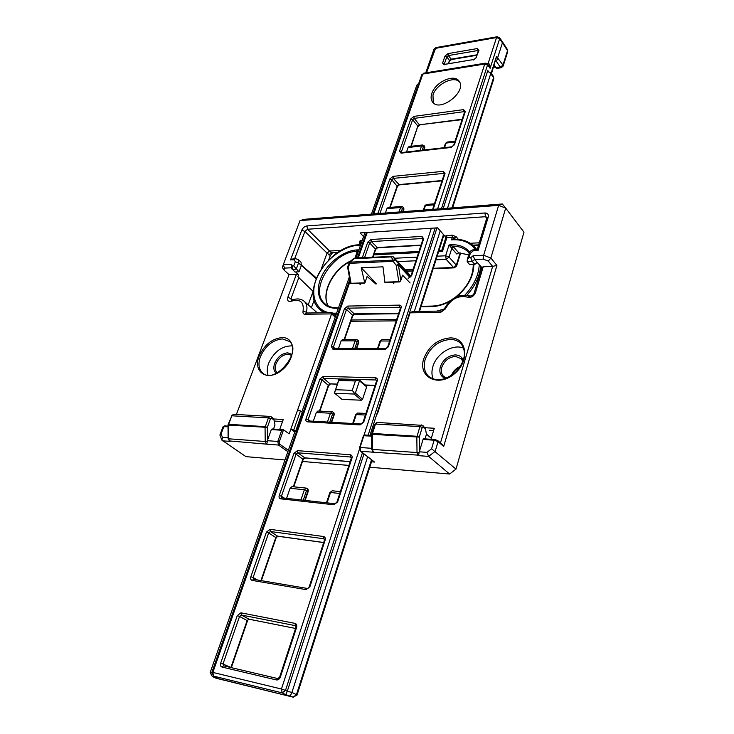 <?xml version="1.0" encoding="UTF-8"?>
<svg xmlns="http://www.w3.org/2000/svg" width="734" height="734" viewBox="0 0 734 734"><rect width="100%" height="100%" fill="white"/><g stroke="black" fill="none" stroke-linecap="round" stroke-linejoin="round"><path stroke-width="1.1" d="M306.381 313.014L304.968 314.253L331.594 313.895L331.97 312.638L306.335 313.014M331.594 313.895L335.218 317.125M474.091 293.316L475.476 292.646L483.22 266.763L481.853 267.424L474.1 293.261M481.21 269.589L481.853 267.424M470.155 296.096L467.714 297.187C471.127 297.903 473.714 296.389 475.476 292.646M444.042 309.363L445.263 309.023C450.97 298.903 458.456 294.958 467.714 297.187M441.923 311.06L440.602 312.418L445.263 309.023M412.517 311.482L410.049 312.831L440.602 312.418M377.395 413.976L410.049 312.831M306.5 313.005L306.427 312.207L303.05 311.244C302.702 313.115 303.335 314.115 304.968 314.253M291.912 300.133L291.426 301.169C300.316 298.738 304.197 302.096 303.05 311.244M291.196 300.298L291.013 298.564L287.783 297.38C287.04 300.683 288.26 301.94 291.426 301.169M313.207 291.481L297.885 276.727L298.573 274.883L295.618 271.965M236.385 414.499L289.022 274.654L296.38 274.351L298.573 274.883M370.881 434.17L370.496 435.354M425.133 427.729L434.308 428.261L431.005 439.271M440.464 442.932L492.652 266.387L483.22 266.763M359.238 379.918L366.523 386.029L366.67 386.864L362.568 399.287L361.394 400.213L342.026 399.388L334.493 393.085L338.879 379.395L359.238 379.918L359.467 380.827L366.67 386.864M272.296 429.06L271.332 429.573L281.773 430.252L283.544 429.794L289.159 433.867L290.866 429.041L293.701 430.078L300.454 410.921L297.628 409.921L331.584 313.913M273.635 418.958L283.251 419.509L279.691 429.463M297.628 409.921L290.866 429.041L293.912 431.372L295.527 431.482L302.28 412.297L300.454 410.921M301.408 265.341L316.106 278.746M295.297 261.726L293.728 265.901L298.995 271.819L301.362 265.488L300.977 262.111L298.151 259.542L295.426 258.616L294.215 259.753L295.297 261.726L298.536 262.928L298.16 259.552M293.728 265.901L292.316 265.965L291.462 264.378L283.251 264.763L300.041 220.595L498.643 205.364L483.651 255.248L473.164 255.744L470.723 257.689L468.962 257.772L470.384 253.12L473.421 250.698L478.1 250.459L477.293 249.294L474.595 249.432M478.1 250.459L488.211 217.136C488.752 214.429 487.66 213.034 484.935 212.97L306.95 225.925C304.628 226.329 302.894 227.76 301.747 230.219L290.517 259.937L293.371 258.717M473.164 255.744L474.696 259.506L477.228 262.46L474.797 264.396L472.265 261.451L470.723 257.689M468.962 257.772L467.338 259.322L467.182 261.643L469.677 264.616L474.797 264.396M467.191 261.671L472.265 261.451L474.696 259.506L483.211 259.12L483.651 255.248L490.853 258.019L488.275 261.075L492.652 266.387L496.909 265.433L490.853 258.019L505.689 208.098L523.975 232.201L455.998 469.118L431.583 448.786L426.959 452.364L419.288 451.805L418.527 455.64L417.894 455.126L418.756 454.915M470.21 243.284L479.274 242.78M458.374 239.394L456.108 236.669L452.025 235.1L444.832 236.073L437.611 227.824L360.128 232.917L363.559 236.577M337.869 252.432L331.401 252.78L329.603 251.028L341.209 250.386M294.673 258.652L304.931 231.403L307.537 229.256L329.603 251.028L327.052 253.111L330.309 255.57L328.722 259.928M301.463 265.167L316.409 277.984M321.263 269.011L327.052 253.111L304.931 231.403L301.747 230.219M483.211 259.12L488.275 261.075M442.446 444.868L443.675 446.492L496.909 265.433M477.228 262.46L481.816 267.515M289.022 274.654L284.012 270.039L282.397 267.534L283.251 264.763L284.618 268.094L291.288 267.791L291.462 264.378M292.316 265.965L292.15 269.387L296.197 269.213L298.536 262.928L301.362 265.488M291.288 267.791L294.903 271.993L298.995 271.819M284.012 270.039L284.618 268.094M308.207 304.839L313.106 291.389M314.152 300.133L311.418 307.665M371.652 434.189L372.349 434.326L372.477 433.445L371.652 434.189L371.725 449.254L372.413 449.41L372.349 434.326L419.288 437.115L416.958 436.271L372.477 433.445L375.505 424.041L374.771 424.243L371.743 433.638M228.026 425.014L228.65 424.307L228.026 425.014L228.1 438.684L228.577 438.794L228.513 425.105L267.323 427.39L265.194 426.628L228.65 424.307L231.861 415.793L228.127 424.435M360.339 284.572L358.972 283.278M410.315 276.975L395.25 259.983L393.213 260.12L393.13 261.313L395.25 259.983L393.158 256.772L408.609 273.507L393.094 256.689L391.828 256.175L391.121 256.909L393.094 256.689M408.609 273.507L410.71 276.461M347.659 267.405L350.549 283.553L351.054 283.287L348.265 267.488L347.733 266.607L347.659 267.405L348.265 267.488L349.852 263.322L349.788 261.781L349.311 262.442L349.852 263.322L393.13 261.313L396.232 265.387L398.415 264.983L398.36 264.057L396.232 265.387L398.801 281.691L399.846 281.92L400.837 280.397L398.415 264.983L409.866 277.351M392.378 256.423L354.926 258.01M354.155 258.726L354.88 258.01L354.155 258.726L391.121 256.909L393.213 260.12L349.934 262.157L354.155 258.726M410.113 282.966L402.562 275.167L400.837 280.397M399.846 281.92L384.928 282.416L382.974 266.827L361.211 267.763L364.816 283.085L350.549 283.553M398.801 281.691L384.717 282.159M364.532 282.838L351.054 283.287M364.816 283.085L367.092 276.489L375.927 284.067M376.56 283.819L361.211 267.763M392.699 282.159L393.837 283.489M425.509 428.876L422.839 425.463L423.142 426.876L425.509 428.876L426.436 434.326L425.059 438.886M423.94 438.904L423.041 439.473L419.288 451.805M371.799 449.199L372.716 451.538L371.789 449.309M421.637 424.931L419.912 426.592L416.829 437.18L417.013 452.694L417.894 455.126L373.936 452.263L372.716 451.538L373.303 451.768L372.413 449.41L419.041 452.685M284.957 459.97L245.963 456.64L221.888 440.143L222.475 437.409L221.09 433.904L223.907 426.472L224.879 425.986M426.959 452.364L428.628 456.401L449.603 474.026L369.78 467.209M348.925 465.429L302.491 461.466M270.497 418.655L271.47 418.16L273.993 419.995L272.91 418.031L271.241 416.811L270.057 416.389L268.378 417.894L265.057 427.445L265.222 441.492L228.577 438.794L229.513 440.941L266.837 444.171L267.479 440.244L267.323 427.39L270.497 418.655L268.378 417.894L231.861 415.793L233.651 414.343M273.993 419.995L274.975 424.94L273.498 429.06M449.603 474.026L455.998 469.118L449.603 474.026M221.888 440.143L219.98 435.308L221.09 433.904M294.747 432.152L293.912 431.372M451.181 247.844L452.575 246.147L449.052 244.945L451.795 248.358L453.575 246.982L452.575 246.147C459.456 246.129 464.87 248.312 468.833 252.725L469.246 253.221M460.145 252.9L456.328 265.203L449.061 257.074L445.63 255.781L446.189 259.368L449.061 257.074L451.795 248.358L456.86 254.092L458.631 252.725L453.575 246.982M456.86 254.092L458.548 252.964M458.548 252.799L468.705 254.863M458.915 252.881L468.714 254.826M454.878 239.247L454.098 238.339L454.199 239.266M454.098 238.339L451.511 239.871L453.915 239.275M355.008 258.001L357.091 252.083L358.697 249.89L356.018 251.358L356.944 252.524M337.145 307.885L336.805 307.748C331.64 307.766 327.538 306.317 324.511 303.39C309.051 290.086 332.126 252.524 356.018 251.358L356.577 252.166M358.293 244.826L359.587 245.184L359.55 243.871L358.32 244.826C328.557 245.817 299.646 292.793 319.758 309.372L324.997 312.739M444.832 236.073L445.676 238.155M463.686 348.2C453.245 343.402 436.537 353.449 432.904 366.523C431.537 371.12 431.629 375.285 433.179 379.028M292.013 345.879C281.893 345.852 274.094 351.65 268.635 363.266C267.048 367.67 266.827 371.597 267.993 375.065M330.309 255.57L332.19 253.138M433.629 430.509L429.473 430.262M360.311 451.098L374.514 462.044L360.715 451.272L360.055 447.474L359.577 447.612L363.431 435.739L371.661 436.124M271.332 429.573L267.479 440.244M362.568 399.287L355.366 393.103L354.192 394.039L361.394 400.213M352.256 390.332L335.585 389.726L338.741 380.469L355.394 380.974L352.256 390.332L354.715 393.626M335.585 389.726L334.282 392.846M342.026 399.388L334.493 393.085M334.943 393.286L354.192 394.039M355.366 393.103L359.467 380.827M355.394 380.974L359.275 380.001M338.741 380.469L338.879 379.395M293.701 430.078L295.527 431.482M505.689 208.098L498.643 205.364L502.34 203.979L505.689 208.098M502.34 203.979L304.252 219.31L300.041 220.595M438.996 250.413L441.822 250.266L442.501 251.367L446.887 237.559L452.346 237.238L454.383 238.027L455.401 239.247M274.204 421.05L282.517 421.545M459.594 81.979C453.942 75.382 436.207 84.171 432.977 94.989L433.225 102.769M431.821 93.512C435.198 82.08 454.346 73.345 459.135 81.226C467.356 91.42 439.758 112.889 432.537 102.017C430.913 99.806 430.674 96.971 431.821 93.512M441.455 208.695L487.807 64.097L490.119 68.29C490.055 65.142 489.413 63.509 488.183 63.381L487.238 63.537M488.954 72.134L487.798 70.556L487.899 71.684L490.633 72.528L490.725 73.666L493.597 77.62L493.496 76.474L490.624 72.519M487.798 70.556L443.217 208.557M436.978 227.861L369.964 435.317M363.954 453.942L287.278 691.29L285.498 690.41L362.44 452.759M497.744 57.426L502.441 42.783L507.533 50.618L502.955 65.051L496.496 56.371L491.486 73.712M371.459 214.108L416.829 85.172L418.82 83.217M216.273 678.262L212.374 676.555L210.144 672.619L294.995 431.445M301.848 411.976L349.347 276.966M356.036 257.955L364.954 232.595M451.979 207.878L493.597 77.62L493.826 78.685L493.496 76.474M297.031 695.07L296.444 694.667L293.16 697.135L297.031 695.07L372.01 460.227M371.487 459.814L296.444 694.667L291.912 692.41L367.615 456.805M414.325 311.455L440.235 230.815M447.492 208.227L490.725 73.666M503.148 66.078L501.249 67.739L500.34 67.216L502.955 65.051L503.148 66.078L507.717 51.655L507.469 49.6L502.377 41.755L502.441 42.783L499.634 38.755L496.542 37.562L488.147 63.39M495.679 60.665L496.147 61.115C497.267 60.408 497.478 58.876 496.79 56.518M406.517 152.011L408.076 147.525L409.04 146.561M385.396 213.025L386.919 208.63L388.02 207.557M338.539 348.347L341.145 340.824L342.585 339.503M313.308 421.215L316.326 412.49L317.987 411.012M286.599 498.34L290.086 488.275L291.994 486.633M291.912 692.41L287.278 691.29M287.269 691.318L285.737 694.621L293.16 697.135L215.227 677.877M290.352 695.749L291.903 692.437M212.97 676.803L216.08 677.308M307.445 488.743L308.436 490.789L307.821 488.89L306.17 488.092L304.362 489.761L306.537 490.541L307.5 489.954L307.188 488.459L306.17 488.092L291.912 486.624M333.823 412.646L334.337 414.416L333.163 412.132M358.385 340.567L358.816 342.237L357.77 340.035M403.654 207.649L403.957 209.135L403.122 207.08M424.555 146.231L424.812 147.653L424.078 145.662L424.637 147.029L423.619 150.048M396.232 320.868L350.457 321.263M307.335 312.996L306.427 312.207C307.555 307.473 306.83 303.848 304.243 301.344L317.308 312.849M296.38 274.351L287.783 297.38M292.554 299.885L291.013 298.564L298.885 277.424M423.775 358.697C417.701 376.542 437.308 387.552 453.603 374.468C470.228 361.844 467.475 337.401 450.153 337.906C437.666 339.126 428.876 346.053 423.775 358.697M259.074 356.219C252.652 372.23 267.515 381.992 281.728 370.275C296.169 358.981 296.123 337.108 282.131 337.557C271.956 338.649 264.277 344.87 259.074 356.219M295.554 258.607L293.224 258.726M290.517 259.937L294.215 259.753M467.338 259.322L469.035 253.771L470.384 253.12M473.421 250.698L474.513 249.432M484.935 212.97L485.468 216.704L307.537 229.256L306.95 225.925M486.715 218.292L485.468 216.704L486.917 217.255L486.853 217.833M477.293 249.294L486.844 217.851L488.211 217.136M362.156 240.559L360.128 240.679L359.366 242.44L359.871 242.963M435.179 451.337L438.06 441.62L443.675 446.492M419.453 451.318L419.288 437.115L422.233 427.436L423.142 426.876M422.766 425.399L377.193 422.426M377.102 422.417L375.505 424.041L419.912 426.592L422.233 427.436M373.936 452.263L360.715 451.272L359.577 447.593M371.505 461.796L374.514 462.044M266.837 444.171L278.489 445.052L279.636 444.125L279.204 441.969L277.782 441.455L278.489 445.052L287.875 451.676M230.182 441.4L222.411 440.813M428.628 456.401L418.527 455.64M228.228 438.62L229.347 440.96M271.47 418.16L271.241 416.811L270.057 416.398L233.559 414.334M266.892 443.51L266.158 443.703L265.222 441.492L267.057 441.483M437.381 440.473L434.776 439.519L434.143 440.207L438.06 441.62L437.381 440.473M428.638 456.401L435.189 451.346M423.041 439.473L434.143 440.207L431.583 448.786M371.725 448.327L360.055 447.474L363.908 435.62L364.835 435.069M363.605 436.042L364.569 434.968L371.661 435.427M223.053 426.711L228.035 426.748M228.09 437.822L222.475 437.409M281.773 430.252L277.782 441.455L267.304 440.694M288.361 450.3L279.636 444.125M279.204 441.969L283.544 429.794M338.53 307.72L336.3 308.243L338.356 308.207M456.108 236.669L454.383 238.027L454.254 239.256M452.025 235.1L452.346 237.238L451.511 239.871C461.998 239.073 469.888 242.248 475.182 249.395M469.778 252.248C464.98 246.422 458.071 243.982 449.052 244.945L445.63 255.781L437.152 256.194M335.805 315.464L334.557 313.189L332.539 313.143M334.135 314.556L336.126 314.537M351.045 260.763C332.97 268.928 320.455 293.407 328.291 306.023M355.852 257.964L358.697 249.89C344.475 249.542 326.722 263.066 320.639 278.718C314.326 294.352 321.428 308.574 336.3 308.243M446.566 235.431L446.887 237.559L445.676 238.174L441.822 250.276M478.641 244.844L472.751 245.165M456.603 266.057L456.328 265.203L453.484 267.47L454.282 267.846L456.603 266.057L460.677 252.927M360.128 240.679L360.467 242.697L359.954 242.624M359.889 242.569L359.366 242.44M329.025 312.684C314.501 309.72 309.62 293.004 317.483 276.232C325.18 259.451 343.989 245.477 359.587 245.184L360.467 242.697L361.422 242.633M337.218 252.872L331.401 252.78L328.85 254.863M463.337 360.467C462.016 356.944 459.356 355.091 455.337 354.917C448.226 355.55 443.235 359.458 440.372 366.67C438.914 372.597 440.611 376.56 445.455 378.542M446.648 378.083L443.575 376.377C441.354 374.037 440.767 370.982 441.822 367.202C444.446 360.577 449.034 356.99 455.557 356.412L461.301 358.779L462.897 361.66M460.484 366.358C456.08 368.119 453.025 371.211 451.318 375.624M291.93 354.412L287.746 352.834C281.948 353.403 277.59 356.917 274.654 363.385C273.167 367.844 273.745 371.147 276.388 373.303M277.305 372.762L277.305 372.762C275.103 370.743 274.654 367.78 275.975 363.862C278.663 357.926 282.663 354.696 287.994 354.173L291.646 355.458M450.382 339.42C454.786 339.475 458.346 340.925 461.053 343.778C466.806 351.705 465.182 361 456.19 371.67C445.465 380.57 436.216 382.065 428.427 376.184C424.298 371.89 423.234 366.238 425.234 359.229C430.087 347.173 438.473 340.567 450.382 339.42M282.379 338.915L289.269 341.365C302.867 351.008 274.626 384.9 262.772 373.083C258.707 369.386 257.909 363.917 260.396 356.696C265.35 345.879 272.681 339.943 282.379 338.915M373.367 254.9L418.573 252.588M438.629 251.569L442.501 251.367M336.612 313.161L334.557 313.189M436.748 311.133L444.208 308.986M465.053 294.949C473.916 285.379 478.66 275.296 479.265 264.708M420.995 306.784L431.675 306.601C437.547 306.463 443.519 304.738 449.584 301.426M456.667 296.655C467.925 287.031 473.659 276.287 473.843 264.442M417.077 257.157L394.534 258.249M435.987 259.845L446.189 259.368L453.484 267.47L433.289 268.295M413.169 269.121L404.884 269.461M397.635 261.607L415.903 260.763M353.99 314.308L398.571 313.721M466.962 295.151C475.182 285.966 479.742 276.333 480.651 266.231M476.513 249.331L475.522 248.009C470.329 241.926 463.126 239.018 453.896 239.275M431.675 306.601L432.161 306.078L421.16 306.271M487.807 64.097L485.486 63.152L484.761 64.014L437.592 208.988M373.734 213.933L422.83 74.042L484.761 64.014L487.899 65.225L490.119 68.29L499.634 38.755L499.56 37.7L497.23 36.737L496.542 37.562L435.06 48.416L434.023 49.123L425.729 72.859M426.564 72.721L435.831 47.609M448.731 63.665L449.447 60.472L446.777 56.839L444.969 56.142L442.584 63.069L444.409 63.766L446.777 56.839L448.309 55.573L477.577 50.573L477.293 48.563L448.024 53.6L448.309 55.573L451.557 59.537L476.816 55.289M444.4 64.363L444.409 63.766L444.822 64.317M444.648 64.344L473.99 59.482M442.584 63.069L444.162 64.849M475.962 57.894L478.981 50.334L477.293 48.563M473.513 59.986L476.66 57.38M448.024 53.6L444.969 56.142M478.981 50.334L477.577 50.573L478.109 51.362M476.972 54.83L450.97 59.206L449.447 60.472L448.336 63.73M496.496 56.371L491.101 73.171M368.119 435.198L435.207 227.98M443.474 234.513L418.912 311.39M507.469 49.591L507.717 51.655M499.542 37.682L502.359 41.719M497.147 68.381L494.899 67.455L497.147 68.381L501.194 67.739M495.496 61.225L496.147 61.115L500.34 67.216L496.239 67.858L494.257 65.097M497.285 36.728L435.767 47.618L434.023 49.123M455.052 141.139L446.96 142.093L445.41 143.469L447.024 142.084M444.575 147.644L446.088 143.066L454.75 142.047M422.49 144.974L421.527 145.947L424.16 146.461M408.076 147.525L421.527 145.947L419.986 150.461M422.215 150.213L423.417 146.662M401.654 206.456L400.544 207.538L402.48 208.263L403.26 207.997L403.149 207.098L401.553 206.465L387.947 207.566M386.919 208.63L400.544 207.538L399.03 211.97M401.278 211.796L402.48 208.263M403.26 207.997L403.764 208.548L402.7 211.695M434.546 203.804L426.417 204.456L424.747 205.905L426.491 204.456M423.94 210.043L425.426 205.548L434.207 204.841M406.59 271.305L412.526 271.075M356.586 339.558L355.1 340.888L357.146 341.64L358.008 341.227L357.825 340.071L356.44 339.548L342.512 339.503M341.145 340.824L355.1 340.888L352.513 348.476M354.816 348.494L357.146 341.64M358.008 341.227L358.577 341.723L356.274 348.512M381.9 339.64L379.946 341.246L382.029 339.631M378.065 348.705L380.625 340.989L389.635 341.026M357.752 413.04L355.614 414.756L357.898 413.04M353.32 423.536L356.284 414.563L365.413 415.04M332.163 411.737L330.447 413.214L332.557 413.985L333.475 413.49L333.227 412.178L332.007 411.728L317.914 411.012M316.326 412.49L330.447 413.214L327.437 422.041M329.777 422.169L332.557 413.985M333.475 413.49L334.071 413.958L331.254 422.261M332.208 490.78L329.841 492.615L332.364 490.789M327.08 502.845L330.502 492.496L339.75 493.459M290.086 488.275L304.362 489.761L300.894 499.927M303.261 500.193L306.537 490.541M307.5 489.954L308.133 490.385L304.748 500.359M249.129 619.239L247.119 620.569L230.898 667.536M277.81 678.592L223.512 665.793L223.035 663.839L239.55 616.45L237.266 615.652L220.705 663.041L231.21 667.61M296.6 627.386L295.921 627.377L279.709 676.922L280.388 676.987L296.6 627.386C297.132 625.24 296.6 623.909 295.022 623.377L240.945 612.817L241.385 615.028L295.453 625.671L295.022 623.377M276.461 679.95L277.938 678.601L223.54 665.811L222.035 667.087L276.461 679.95C278.195 680.124 279.498 679.134 280.388 676.987M249.184 619.248L295.573 628.46L249.386 619.257M248.945 619.166L247.119 620.569L239.55 616.45L241.385 615.028L248.945 619.166M220.705 663.041C220.127 665.16 220.576 666.509 222.035 667.087M295.903 625.928L295.921 627.377M240.945 612.817L237.266 615.652M359.421 449.318L281.443 689.015L212.842 672.427L350.109 281.269M358.33 257.836L367.239 232.449M431.335 228.237L364.055 435.06M270.02 529.342L266.433 532.141L250.854 576.75C250.312 578.741 250.771 579.961 252.23 580.42L306.087 589.641L309.904 586.714L325.134 540.132C325.621 538.132 325.079 536.921 323.52 536.508L270.02 529.342L270.442 531.526L323.933 538.765L323.52 536.508M297.435 450.648L293.939 453.41L279.241 495.487C278.746 497.349 279.214 498.459 280.654 498.817L333.924 504.79L337.64 501.909L351.971 458.08C352.421 456.199 351.87 455.108 350.32 454.796L297.435 450.648L297.83 452.805L350.705 457.025L350.32 454.796M401.113 307.803C401.498 306.142 400.938 305.252 399.424 305.115L347.806 306.069L344.466 308.757L331.337 346.365L332.814 349.118L384.827 349.613L388.359 346.806L401.113 307.803L400.406 308.106L399.773 307.271L399.424 305.115M433.17 209.337L445.024 173.527L443.308 171.325L392.993 176.362L389.809 178.977L377.845 213.612M399.553 151.094L401.076 153.158L451.153 147.433L454.438 144.736L465.273 111.605L463.558 109.614L413.893 116.385L410.774 118.972L399.553 151.094L401.443 151.81L412.636 119.679L414.196 118.385L463.851 111.678L463.558 109.614M410.893 276.057L408.159 278.48L411.609 275.718L423.665 238.834L421.967 236.394L371 239.504L367.734 242.156L362.33 257.643M377.248 380.772C377.671 379.01 377.111 378.01 375.579 377.799L323.327 376.349L319.905 379.074L306.023 418.811C305.564 420.573 306.041 421.582 307.473 421.848L360.119 424.922L363.743 422.078L377.248 380.772L376.551 381.001L376.57 380.24M309.216 586.769L324.446 540.215L323.933 538.765L324.511 539.169M306.087 589.641L307.363 588.448C307.619 588.851 308.234 588.283 309.225 586.75L309.904 586.714M253.79 579.374L307.427 588.457M323.703 542.499L278.195 536.224M277.837 536.242L276.122 537.884L275.791 537.527L260.937 580.548M277.571 536.141L275.791 537.527L268.653 532.921L270.442 531.526L277.571 536.141M253.533 579.282L252.23 580.42M250.854 576.75L253.102 577.539L268.653 532.921L266.433 532.141M253.524 579.282L253.102 577.539L257.423 579.943M325.134 540.132L324.446 540.215M281.443 689.015L282.205 692.887L285.498 690.41L281.443 689.015M217.145 677.821L213.612 676.124L212.842 672.427L211.887 672.316L213.612 676.124L282.205 692.887L285.737 694.621M211.722 673.005L210.144 672.619M485.55 63.142L423.656 73.198M422.83 74.042L421.793 74.73L422.83 74.042M333.924 504.79L335.089 503.744M336.943 502.047L337.64 501.909M304.904 457.97L303.133 459.612L302.83 459.2L293.316 486.77M350.173 461.603L304.573 457.832L302.83 459.2L296.086 454.181L293.939 453.41M279.241 495.487L281.425 496.257L296.086 454.181L297.83 452.805L304.968 457.979L350.136 461.723M282.131 497.927L280.654 498.817M351.971 458.08L351.274 458.245L336.943 502.028L335.025 503.735L281.783 497.799L281.425 496.257L284.186 498.074M351.366 457.548L350.705 457.025L351.274 458.245M308.867 421.087L307.473 421.848M306.023 418.811L308.142 419.573L321.987 379.827L323.703 378.469L375.946 379.992L375.579 377.799M308.436 420.94L308.142 419.573L310.069 421.032M376.551 381.001L363.046 422.27L363.743 422.078M360.119 424.922L361.137 423.986M323.327 376.349L323.703 378.469L330.08 383.854L337.19 384.258M330.474 384.038L328.648 385.671L321.987 379.827L319.905 379.074M337.245 384.093L330.08 383.854L328.373 385.212L319.446 411.086M376.634 380.616L375.946 379.992L376.57 380.23M375.138 385.322L365.293 385.001M384.827 349.613L385.644 348.778L333.649 348.301L332.814 349.118M331.337 346.365L333.392 347.109L346.494 309.5L348.164 308.161L399.773 307.271L400.443 307.968M333.64 348.301L333.392 347.109L334.805 348.311M398.718 313.271L354.21 313.868L398.645 313.501M354.65 314.079L352.788 315.712L352.549 315.198L344.154 339.512M347.806 306.069L348.164 308.161L354.21 313.868L352.549 315.198L346.494 309.5L344.466 308.757M400.406 308.106L387.653 347.072L388.359 346.806M387.662 347.072L385.708 348.778M423.665 238.834L422.967 239.183L410.902 276.03L411.609 275.718M371 239.504L371.331 241.569L422.298 238.522L421.967 236.394M422.967 239.183L422.298 238.522L422.94 239.256M364.605 257.524L369.707 242.89L371.331 241.569L377.615 247.789L420.931 245.385M377.56 247.789L375.67 249.413L369.707 242.89L367.734 242.156M421.032 245.101L377.074 247.551L375.45 248.863L372.597 257.129M377.992 212.787L379.882 213.456M432.886 208.86L433.601 208.456M392.993 176.362L393.314 178.39L443.62 173.417L443.308 171.325M379.964 213.447L391.717 179.702L393.314 178.39L399.333 184.885L442.051 180.848M390.176 207.383L397.378 186.519L391.717 179.702L389.809 178.977M442.162 180.509L398.773 184.619L397.186 185.913L389.763 207.419M445.024 173.527L444.391 173.683M444.235 174.187L443.62 173.417L444.364 173.646M462.218 119.229L419.389 124.826L462.09 119.624M411.251 146.305L417.839 126.101L410.847 146.35M413.893 116.385L414.196 118.385L419.389 124.826L417.839 126.101L412.636 119.679L410.774 118.972M465.273 111.605L464.567 112.045L453.731 145.158L454.438 144.736M464.429 112.476L463.851 111.678L464.604 111.889M453.722 145.194L451.722 146.828M451.153 147.433L451.676 146.828L401.626 152.571L401.076 153.158M401.48 152.571L401.443 151.81L402.067 152.516M331.97 312.647L335.649 315.904M412.343 311.482L441.831 311.06L444.061 309.317C450.456 297.793 459.126 293.371 470.072 296.059C472.265 295.747 473.604 294.811 474.109 293.251M351.32 319.987L396.663 319.556M291.233 300.334L291.866 300.16C296.802 298.215 300.931 298.619 304.243 301.344M469.044 253.753C469.595 251.441 471.411 250 474.494 249.432M349.788 261.781L354.008 258.35M347.733 266.607L349.311 262.442M377.037 422.417L374.771 424.243M233.467 414.343L231.348 415.93M437.859 440.666L434.776 439.519L423.674 438.804M443.198 445.309L437.849 440.666M219.989 434.757L223.063 426.683L224.567 425.885M224.595 425.885L228.035 426.115M323.575 312.767L320.162 309.739M350.017 261.598C332.41 270.323 320.951 294.251 328.327 306.041M478.513 245.294L473.219 245.578M359.862 243L359.55 243.871M460.163 366.862C456.309 368.624 453.529 371.441 451.814 375.294M431.308 438.281L426.399 434.106M272.011 428.968L283.186 429.693M418.949 251.45L374.166 253.771M454.218 267.846L433.152 268.708M413.031 269.525L405.241 269.837M476.623 249.321L475.522 248.009M473.246 264.46C473.265 276.59 467.274 287.544 455.273 297.325M450.814 300.325C444.483 304.014 438.262 305.931 432.161 306.078M444.437 64.427L473.953 59.482L475.971 57.848L478.293 50.811M451.52 59.537L449.603 61.105M419.527 311.381L443.914 235.018M452.594 207.832L493.826 78.685M493.927 66.115L494.899 67.455M408.976 146.571L422.417 144.983L424.078 145.662M405.553 270.185L412.921 269.883M381.946 339.631L390.084 339.659M357.816 413.04L365.936 413.453M332.282 490.78L340.356 491.615M279.709 676.922L277.938 678.611M247.486 620.881L231.348 667.646M276.122 537.894L261.377 580.622M323.676 542.573L277.892 536.251M212.374 676.555L216.053 678.234L293.426 697.227M216.548 677.574L213.291 676.014M421.793 74.73L372.881 213.998M366.376 232.504L357.458 257.882M349.815 279.636L211.887 672.316M305.17 500.404L308.436 490.789M303.124 459.631L293.747 486.816M326.474 502.781L329.841 492.615M363.046 422.27L361.073 423.986L308.445 420.94M328.639 385.689L319.868 411.104M375.083 385.497L365.504 385.185M352.715 423.5L355.614 414.756M331.667 422.279L334.337 414.416M352.788 315.73L344.576 339.512M377.478 348.705L379.946 341.246M356.687 348.512L358.816 342.237M375.661 249.432L373.019 257.111M444.318 173.93L432.62 209.373M399.287 184.885L397.388 186.491M423.362 210.089L424.738 205.905M403.104 211.658L403.957 209.135M424.013 150.002L424.812 147.653M419.931 125.119L418.013 126.707M444.006 147.708L445.41 143.469"/></g></svg>
